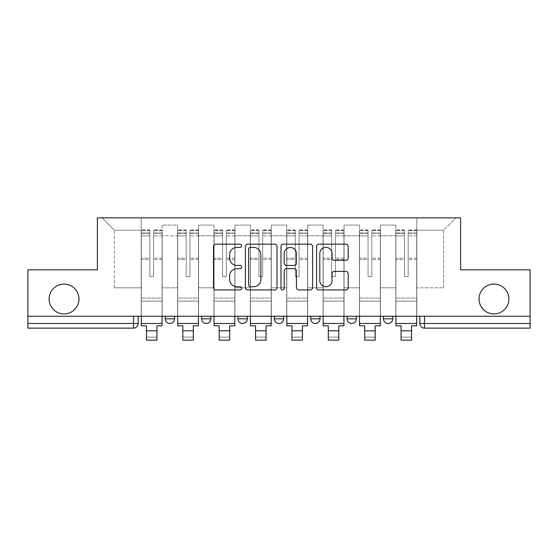 <?xml version="1.0" encoding="UTF-8"?>
<svg xmlns="http://www.w3.org/2000/svg" width="558" height="558" viewBox="0 0 558 558"><rect width="100%" height="100%" fill="white"/><g stroke="black" fill="none" stroke-linecap="round" stroke-linejoin="round"><path stroke-width="0.42" stroke-dasharray="2.79 2.09" d="M241.698 245.771A1.604 1.604 0 0 0 240.093 244.167L215.779 244.167A2.288 2.288 0 0 0 213.491 246.455L213.491 287.649A2.288 2.288 0 0 0 215.779 289.937L240.093 289.937A1.604 1.604 0 0 0 241.698 288.333A1.604 1.604 0 0 0 240.093 286.735L236.948 286.735A7.324 7.324 0 0 1 229.624 279.412L229.624 275.973A7.324 7.324 0 0 1 236.948 268.656L240.093 268.656A1.604 1.604 0 0 0 241.698 267.052A1.604 1.604 0 0 0 240.093 265.448L236.948 265.448A7.324 7.324 0 0 1 229.624 258.124L229.624 254.692A7.324 7.324 0 0 1 236.948 247.368L240.093 247.368A1.604 1.604 0 0 0 241.698 245.771M479.043 298.99A14.92 14.92 0 0 0 493.963 313.917A14.92 14.92 0 0 0 508.882 298.99A14.92 14.92 0 0 0 493.963 284.071A14.92 14.92 0 0 0 479.043 298.99M49.118 298.99A14.92 14.92 0 0 0 64.037 313.917A14.92 14.92 0 0 0 78.957 298.99A14.92 14.92 0 0 0 64.037 284.071A14.92 14.92 0 0 0 49.118 298.99M383.451 316.246L392.776 316.246L392.776 318.813A4.666 4.666 0 0 1 388.11 323.473A4.666 4.666 0 0 0 392.776 318.813L383.451 318.813L383.451 316.246L392.776 316.246M347.076 316.246L356.402 316.246L356.402 318.813L347.076 318.813L347.076 316.246L356.402 316.246M320.034 316.246L310.708 316.246L320.034 316.246L320.034 318.813A4.666 4.666 0 0 1 315.368 323.473A4.666 4.666 0 0 0 320.034 318.813L310.708 318.813M274.334 316.246L283.666 316.246L274.334 316.246M237.966 316.246L247.292 316.246L237.966 316.246M201.598 316.246L210.924 316.246L201.598 316.246M165.224 316.246L174.549 316.246L165.224 316.246M419.818 316.246L419.818 323.473A4.666 4.666 0 0 0 424.485 328.139L530.1 328.139L530.1 323.473L419.818 323.473A4.666 4.666 0 0 0 424.485 328.139L424.485 316.246L419.818 316.246L530.1 316.246L530.1 323.473M530.1 316.246L27.9 316.246L27.9 269.849L97.378 269.849L97.378 217.857L460.622 217.857L460.622 269.849L530.1 269.849L530.1 316.246L424.485 316.246M27.9 323.473L27.9 316.246L138.182 316.246L138.182 323.473L27.9 323.473L27.9 328.139L133.515 328.139A4.666 4.666 0 0 0 138.182 323.473M162.19 235.811L162.19 287.802L162.19 235.811L177.583 235.811L177.583 225.083L177.583 287.802L177.583 235.811L162.19 235.811M162.19 316.246L162.19 225.083L177.583 225.083L162.19 225.083L162.19 316.246L162.19 301.09L141.209 301.09L162.19 301.09L162.19 316.246L141.209 316.246L141.209 217.857L416.791 217.857L102.044 217.857L141.209 217.857L141.209 287.802L141.209 230.217L114.397 230.217L141.209 230.217L141.209 217.857L141.209 316.246L141.209 301.09L141.209 316.246L162.19 316.246M177.583 316.246L177.583 225.083L162.19 225.083L177.583 225.083L177.583 316.246L177.583 301.09L198.564 301.09L177.583 301.09L177.583 316.246L198.564 316.246L198.564 225.083L198.564 235.811L198.564 225.083L213.951 225.083L213.951 235.811L213.951 225.083L198.564 225.083L198.564 316.246L198.564 301.09L198.564 316.246L177.583 316.246M198.564 287.802L198.564 235.811L198.564 287.802L213.951 287.802L213.951 235.811L213.951 287.802L198.564 287.802M213.951 316.246L213.951 225.083L198.564 225.083L213.951 225.083L213.951 316.246L213.951 301.09L234.932 301.09L213.951 301.09L213.951 316.246L234.932 316.246L234.932 225.083L234.932 235.811L234.932 225.083L250.326 225.083L250.326 235.811L250.326 225.083L234.932 225.083L234.932 316.246L234.932 301.09L234.932 316.246L213.951 316.246M234.932 287.802L234.932 235.811L234.932 287.802L250.326 287.802L250.326 235.811L250.326 287.802L234.932 287.802M250.326 316.246L250.326 225.083L234.932 225.083L250.326 225.083L250.326 316.246L250.326 301.09L271.307 301.09L250.326 301.09L250.326 316.246L271.307 316.246L271.307 225.083L271.307 235.811L271.307 225.083L286.693 225.083L286.693 235.811L286.693 225.083L271.307 225.083L271.307 316.246L271.307 301.09L271.307 316.246L250.326 316.246M271.307 287.802L271.307 235.811L271.307 287.802L286.693 287.802L286.693 235.811L286.693 287.802L271.307 287.802M286.693 316.246L286.693 225.083L271.307 225.083L286.693 225.083L286.693 316.246L286.693 301.09L307.674 301.09L286.693 301.09L286.693 316.246L307.674 316.246L307.674 225.083L307.674 235.811L307.674 225.083L323.068 225.083L323.068 235.811L323.068 225.083L307.674 225.083L307.674 316.246L307.674 301.09L307.674 316.246L286.693 316.246M307.674 287.802L307.674 235.811L307.674 287.802L323.068 287.802L323.068 235.811L323.068 287.802L307.674 287.802M323.068 316.246L323.068 225.083L307.674 225.083L323.068 225.083L323.068 316.246L323.068 301.09L344.049 301.09L323.068 301.09L323.068 316.246L344.049 316.246L344.049 225.083L344.049 235.811L344.049 225.083L359.436 225.083L359.436 235.811L359.436 225.083L344.049 225.083L344.049 316.246L344.049 301.09L344.049 316.246L323.068 316.246M344.049 287.802L344.049 235.811L344.049 287.802L359.436 287.802L359.436 235.811L359.436 287.802L344.049 287.802M359.436 316.246L359.436 225.083L344.049 225.083L359.436 225.083L359.436 316.246L359.436 301.09L380.416 301.09L359.436 301.09L359.436 316.246L380.416 316.246L380.416 225.083L380.416 235.811L380.416 225.083L395.81 225.083L395.81 235.811L395.81 225.083L380.416 225.083L380.416 316.246L380.416 301.09L380.416 316.246L359.436 316.246M380.416 287.802L380.416 235.811L380.416 287.802L395.81 287.802L395.81 235.811L395.81 287.802L380.416 287.802M395.81 316.246L395.81 225.083L380.416 225.083L395.81 225.083L395.81 316.246L395.81 301.09L416.791 301.09L395.81 301.09L395.81 316.246L416.791 316.246L416.791 217.857L455.956 217.857L416.791 217.857L416.791 230.217L443.603 230.217L416.791 230.217L416.791 287.802L416.791 217.857L416.791 316.246L395.81 316.246L416.791 316.246L416.791 301.09L416.791 316.246L395.81 316.246M162.19 287.802L177.583 287.802L162.19 287.802M114.397 287.802L114.397 230.217L114.397 287.802L141.209 287.802L114.397 287.802M443.603 287.802L443.603 230.217L455.956 217.857L443.603 230.217L443.603 287.802L416.791 287.802L443.603 287.802M27.9 316.246L138.182 316.246M247.292 318.813L237.966 318.813A4.666 4.666 0 0 0 242.632 323.473M283.666 318.813L274.334 318.813A4.666 4.666 0 0 0 279 323.473M102.044 217.857L114.397 230.217L102.044 217.857M276.998 287.649L276.998 246.455A2.288 2.288 0 0 0 274.71 244.167L247.703 244.167A2.288 2.288 0 0 0 245.415 246.455L245.415 287.649A2.288 2.288 0 0 0 247.703 289.937L274.71 289.937A2.288 2.288 0 0 0 276.998 287.649M250.221 247.368A1.604 1.604 0 0 0 248.617 248.973L248.617 285.131A1.604 1.604 0 0 0 250.221 286.735L253.541 286.735A7.324 7.324 0 0 0 260.865 279.412L260.865 254.692A7.324 7.324 0 0 0 253.541 247.368L250.221 247.368M283.29 244.167L310.297 244.167A2.288 2.288 0 0 1 312.585 246.455L312.585 287.649A2.288 2.288 0 0 1 310.297 289.937L298.739 289.937A2.288 2.288 0 0 1 296.451 287.649L296.451 270.944A2.288 2.288 0 0 0 294.164 268.656L286.498 268.656A2.288 2.288 0 0 0 284.203 270.944L284.203 288.333A1.604 1.604 0 0 1 282.606 289.937A1.604 1.604 0 0 1 281.002 288.333L281.002 246.455A2.288 2.288 0 0 1 283.29 244.167M296.451 253.604A6.124 6.124 0 0 0 290.327 247.487A6.124 6.124 0 0 0 284.203 253.604L284.203 263.16A2.288 2.288 0 0 0 286.498 265.448L294.164 265.448A2.288 2.288 0 0 0 296.451 263.16L296.451 253.604M334.326 260.3L345.883 260.3A2.288 2.288 0 0 0 348.171 258.012L348.171 246.455A2.288 2.288 0 0 0 345.883 244.167L318.876 244.167A2.288 2.288 0 0 0 316.588 246.455L316.588 287.649A2.288 2.288 0 0 0 318.876 289.937L345.883 289.937A2.288 2.288 0 0 0 348.171 287.649L348.171 273.685A2.288 2.288 0 0 0 345.883 271.397L334.326 271.397A2.288 2.288 0 0 0 332.038 273.685L332.038 280.611A6.124 6.124 0 0 1 325.914 286.735A6.124 6.124 0 0 1 319.79 280.611L319.79 253.492A6.124 6.124 0 0 1 325.914 247.368A6.124 6.124 0 0 1 332.038 253.492L332.038 258.012A2.288 2.288 0 0 0 334.326 260.3M162.078 316.246L162.078 233.014L153.569 233.335L153.569 246.999L153.569 229.98L153.569 276.608L149.837 276.608L149.837 233.014L149.837 258.152L141.327 258.152L141.327 230.391L141.327 301.09L141.327 258.152L149.837 258.152L149.837 229.98L149.837 259.47L141.327 259.47L141.327 298.063L141.327 259.47L149.837 259.47L149.837 229.98L149.837 276.608L153.569 276.608L153.569 233.014L162.078 233.335L162.078 246.999L162.078 229.98L162.078 325.802L156.944 325.802L156.944 337.109L146.454 337.109L146.454 340.143L156.944 340.143L156.944 337.109L146.454 337.109L146.454 330.817L156.944 330.817M162.078 259.47L153.569 259.47L153.569 276.608L153.569 259.47L162.078 259.47L162.078 298.063L141.327 298.063L162.078 298.063L162.078 259.47M141.327 233.209L141.327 235.867L141.327 233.014L149.837 233.209L141.327 233.209M141.327 316.246L141.327 229.98L141.327 325.802L146.454 325.802L146.454 330.817M149.837 259.47L149.837 276.608L149.837 259.47M153.569 276.608L149.837 276.608L149.837 235.867L141.327 235.867L141.327 323.473L141.327 235.867L149.837 235.867L141.327 235.867L149.837 235.867L149.837 276.608L153.569 276.608L153.569 235.867L153.569 276.608L149.837 276.608L153.569 276.608L153.569 258.152L153.569 276.608L149.837 276.608L149.837 258.152L149.837 276.608L153.569 276.608M162.078 323.473L162.078 235.867L162.078 323.473L141.327 323.473M162.078 258.152L153.569 258.152L162.078 258.152L162.078 301.09L141.327 301.09L162.078 301.09L162.078 258.152M198.446 316.246L198.446 233.014L189.936 233.335L189.936 246.999L189.936 229.98L189.936 276.608L186.205 276.608L186.205 233.014L186.205 258.152L177.695 258.152L177.695 230.391L177.695 301.09L177.695 258.152L186.205 258.152L186.205 229.98L186.205 259.47L177.695 259.47L177.695 298.063L177.695 259.47L186.205 259.47L186.205 229.98L186.205 276.608L189.936 276.608L189.936 233.014L198.446 233.335L198.446 246.999L198.446 229.98L198.446 325.802L193.319 325.802L193.319 337.109L182.829 337.109L182.829 340.143L193.319 340.143L193.319 337.109L182.829 337.109L182.829 330.817L193.319 330.817M198.446 259.47L189.936 259.47L189.936 276.608L189.936 259.47L198.446 259.47L198.446 298.063L177.695 298.063L198.446 298.063L198.446 259.47M177.695 233.209L177.695 235.867L177.695 233.014L186.205 233.209L177.695 233.209M177.695 316.246L177.695 229.98L177.695 325.802L182.829 325.802L182.829 330.817M186.205 259.47L186.205 276.608L186.205 259.47M189.936 276.608L186.205 276.608L186.205 235.867L177.695 235.867L177.695 323.473L177.695 235.867L186.205 235.867L177.695 235.867L186.205 235.867L186.205 276.608L189.936 276.608L189.936 235.867L189.936 276.608L186.205 276.608L189.936 276.608L189.936 258.152L189.936 276.608L186.205 276.608L186.205 258.152L186.205 276.608L189.936 276.608M198.446 323.473L198.446 235.867L198.446 323.473L177.695 323.473M198.446 258.152L189.936 258.152L198.446 258.152L198.446 301.09L177.695 301.09L198.446 301.09L198.446 258.152M234.82 316.246L234.82 233.014L226.311 233.335L226.311 246.999L226.311 229.98L226.311 276.608L222.579 276.608L222.579 233.014L222.579 258.152L214.07 258.152L214.07 230.391L214.07 301.09L214.07 258.152L222.579 258.152L222.579 229.98L222.579 259.47L214.07 259.47L214.07 298.063L214.07 259.47L222.579 259.47L222.579 229.98L222.579 276.608L226.311 276.608L226.311 233.014L234.82 233.335L234.82 246.999L234.82 229.98L234.82 325.802L229.687 325.802L229.687 337.109L219.196 337.109L219.196 340.143L229.687 340.143L229.687 337.109L219.196 337.109L219.196 330.817L229.687 330.817M234.82 259.47L226.311 259.47L226.311 276.608L226.311 259.47L234.82 259.47L234.82 298.063L214.07 298.063L234.82 298.063L234.82 259.47M214.07 233.209L214.07 235.867L214.07 233.014L222.579 233.209L214.07 233.209M214.07 316.246L214.07 229.98L214.07 325.802L219.196 325.802L219.196 330.817M222.579 259.47L222.579 276.608L222.579 259.47M226.311 276.608L222.579 276.608L222.579 235.867L214.07 235.867L214.07 323.473L214.07 235.867L222.579 235.867L214.07 235.867L222.579 235.867L222.579 276.608L226.311 276.608L226.311 235.867L226.311 276.608L222.579 276.608L226.311 276.608L226.311 258.152L226.311 276.608L222.579 276.608L222.579 258.152L222.579 276.608L226.311 276.608M234.82 323.473L234.82 235.867L234.82 323.473L214.07 323.473M234.82 258.152L226.311 258.152L234.82 258.152L234.82 301.09L214.07 301.09L234.82 301.09L234.82 258.152M271.188 316.246L271.188 233.014L262.679 233.335L262.679 246.999L262.679 229.98L262.679 276.608L258.947 276.608L258.947 233.014L258.947 258.152L250.437 258.152L250.437 230.391L250.437 301.09L250.437 258.152L258.947 258.152L258.947 229.98L258.947 259.47L250.437 259.47L250.437 298.063L250.437 259.47L258.947 259.47L258.947 229.98L258.947 276.608L262.679 276.608L262.679 233.014L271.188 233.335L271.188 246.999L271.188 229.98L271.188 325.802L266.061 325.802L266.061 337.109L255.571 337.109L255.571 340.143L266.061 340.143L266.061 337.109L255.571 337.109L255.571 330.817L266.061 330.817M271.188 259.47L262.679 259.47L262.679 276.608L262.679 259.47L271.188 259.47L271.188 298.063L250.437 298.063L271.188 298.063L271.188 259.47M250.437 233.209L250.437 235.867L250.437 233.014L258.947 233.209L250.437 233.209M250.437 316.246L250.437 229.98L250.437 325.802L255.571 325.802L255.571 330.817M258.947 259.47L258.947 276.608L258.947 259.47M262.679 276.608L258.947 276.608L258.947 235.867L250.437 235.867L250.437 323.473L250.437 235.867L258.947 235.867L250.437 235.867L258.947 235.867L258.947 276.608L262.679 276.608L262.679 235.867L262.679 276.608L258.947 276.608L262.679 276.608L262.679 258.152L262.679 276.608L258.947 276.608L258.947 258.152L258.947 276.608L262.679 276.608M271.188 323.473L271.188 235.867L271.188 323.473L250.437 323.473M271.188 258.152L262.679 258.152L271.188 258.152L271.188 301.09L250.437 301.09L271.188 301.09L271.188 258.152M307.563 316.246L307.563 233.014L299.053 233.335L299.053 246.999L299.053 229.98L299.053 276.608L295.322 276.608L295.322 233.014L295.322 258.152L286.812 258.152L286.812 230.391L286.812 301.09L286.812 258.152L295.322 258.152L295.322 229.98L295.322 259.47L286.812 259.47L286.812 298.063L286.812 259.47L295.322 259.47L295.322 229.98L295.322 276.608L299.053 276.608L299.053 233.014L307.563 233.335L307.563 246.999L307.563 229.98L307.563 325.802L302.429 325.802L302.429 337.109L291.939 337.109L291.939 340.143L302.429 340.143L302.429 337.109L291.939 337.109L291.939 330.817L302.429 330.817M307.563 259.47L299.053 259.47L299.053 276.608L299.053 259.47L307.563 259.47L307.563 298.063L286.812 298.063L307.563 298.063L307.563 259.47M286.812 233.209L286.812 235.867L286.812 233.014L295.322 233.209L286.812 233.209M286.812 316.246L286.812 229.98L286.812 325.802L291.939 325.802L291.939 330.817M295.322 259.47L295.322 276.608L295.322 259.47M299.053 276.608L295.322 276.608L295.322 235.867L286.812 235.867L286.812 323.473L286.812 235.867L295.322 235.867L286.812 235.867L295.322 235.867L295.322 276.608L299.053 276.608L299.053 235.867L299.053 276.608L295.322 276.608L299.053 276.608L299.053 258.152L299.053 276.608L295.322 276.608L295.322 258.152L295.322 276.608L299.053 276.608M307.563 323.473L307.563 235.867L307.563 323.473L286.812 323.473M307.563 258.152L299.053 258.152L307.563 258.152L307.563 301.09L286.812 301.09L307.563 301.09L307.563 258.152M343.93 316.246L343.93 233.014L335.421 233.335L335.421 246.999L335.421 229.98L335.421 276.608L331.689 276.608L331.689 233.014L331.689 258.152L323.18 258.152L323.18 230.391L323.18 301.09L323.18 258.152L331.689 258.152L331.689 229.98L331.689 259.47L323.18 259.47L323.18 298.063L323.18 259.47L331.689 259.47L331.689 229.98L331.689 276.608L335.421 276.608L335.421 233.014L343.93 233.335L343.93 246.999L343.93 229.98L343.93 325.802L338.804 325.802L338.804 337.109L328.313 337.109L328.313 340.143L338.804 340.143L338.804 337.109L328.313 337.109L328.313 330.817L338.804 330.817M343.93 259.47L335.421 259.47L335.421 276.608L335.421 259.47L343.93 259.47L343.93 298.063L323.18 298.063L343.93 298.063L343.93 259.47M323.18 233.209L323.18 235.867L323.18 233.014L331.689 233.209L323.18 233.209M323.18 316.246L323.18 229.98L323.18 325.802L328.313 325.802L328.313 330.817M331.689 259.47L331.689 276.608L331.689 259.47M335.421 276.608L331.689 276.608L331.689 235.867L323.18 235.867L323.18 323.473L323.18 235.867L331.689 235.867L323.18 235.867L331.689 235.867L331.689 276.608L335.421 276.608L335.421 235.867L335.421 276.608L331.689 276.608L335.421 276.608L335.421 258.152L335.421 276.608L331.689 276.608L331.689 258.152L331.689 276.608L335.421 276.608M343.93 323.473L343.93 235.867L343.93 323.473L323.18 323.473M343.93 258.152L335.421 258.152L343.93 258.152L343.93 301.09L323.18 301.09L343.93 301.09L343.93 258.152M380.305 316.246L380.305 233.014L371.795 233.335L371.795 246.999L371.795 229.98L371.795 276.608L368.064 276.608L368.064 233.014L368.064 258.152L359.554 258.152L359.554 230.391L359.554 301.09L359.554 258.152L368.064 258.152L368.064 229.98L368.064 259.47L359.554 259.47L359.554 298.063L359.554 259.47L368.064 259.47L368.064 229.98L368.064 276.608L371.795 276.608L371.795 233.014L380.305 233.335L380.305 246.999L380.305 229.98L380.305 325.802L375.171 325.802L375.171 337.109L364.681 337.109L364.681 340.143L375.171 340.143L375.171 337.109L364.681 337.109L364.681 330.817L375.171 330.817M380.305 259.47L371.795 259.47L371.795 276.608L371.795 259.47L380.305 259.47L380.305 298.063L359.554 298.063L380.305 298.063L380.305 259.47M359.554 233.209L359.554 235.867L359.554 233.014L368.064 233.209L359.554 233.209M359.554 316.246L359.554 229.98L359.554 325.802L364.681 325.802L364.681 330.817M368.064 259.47L368.064 276.608L368.064 259.47M371.795 276.608L368.064 276.608L368.064 235.867L359.554 235.867L359.554 323.473L359.554 235.867L368.064 235.867L359.554 235.867L368.064 235.867L368.064 276.608L371.795 276.608L371.795 235.867L371.795 276.608L368.064 276.608L371.795 276.608L371.795 258.152L371.795 276.608L368.064 276.608L368.064 258.152L368.064 276.608L371.795 276.608M380.305 323.473L380.305 235.867L380.305 323.473L359.554 323.473M380.305 258.152L371.795 258.152L380.305 258.152L380.305 301.09L359.554 301.09L380.305 301.09L380.305 258.152M416.673 316.246L416.673 233.014L408.163 233.335L408.163 246.999L408.163 229.98L408.163 276.608L404.431 276.608L404.431 233.014L404.431 258.152L395.922 258.152L395.922 230.391L395.922 301.09L395.922 258.152L404.431 258.152L404.431 229.98L404.431 259.47L395.922 259.47L395.922 298.063L395.922 259.47L404.431 259.47L404.431 229.98L404.431 276.608L408.163 276.608L408.163 233.014L416.673 233.335L416.673 246.999L416.673 229.98L416.673 325.802L411.546 325.802L411.546 337.109L401.056 337.109L401.056 340.143L411.546 340.143L411.546 337.109L401.056 337.109L401.056 330.817L411.546 330.817M416.673 259.47L408.163 259.47L408.163 276.608L408.163 259.47L416.673 259.47L416.673 298.063L395.922 298.063L416.673 298.063L416.673 259.47M395.922 233.209L395.922 235.867L395.922 233.014L404.431 233.209L395.922 233.209M395.922 316.246L395.922 229.98L395.922 325.802L401.056 325.802L401.056 330.817M404.431 259.47L404.431 276.608L404.431 259.47M408.163 276.608L404.431 276.608L404.431 235.867L395.922 235.867L395.922 323.473L395.922 235.867L404.431 235.867L395.922 235.867L404.431 235.867L404.431 276.608L408.163 276.608L408.163 235.867L408.163 276.608L404.431 276.608L408.163 276.608L408.163 258.152L408.163 276.608L404.431 276.608L404.431 258.152L404.431 276.608L408.163 276.608M416.673 323.473L416.673 235.867L416.673 323.473L395.922 323.473M416.673 258.152L408.163 258.152L416.673 258.152L416.673 301.09L395.922 301.09L416.673 301.09L416.673 258.152M210.924 318.813L201.598 318.813M174.549 318.813L165.224 318.813M395.81 235.811L380.416 235.811L395.81 235.811M359.436 235.811L344.049 235.811L359.436 235.811M323.068 235.811L307.674 235.811L323.068 235.811M286.693 235.811L271.307 235.811L286.693 235.811M250.326 235.811L234.932 235.811L250.326 235.811M213.951 235.811L198.564 235.811L213.951 235.811M133.515 316.246L133.515 328.139M149.837 233.335L141.327 233.335L149.837 233.335M162.078 230.391L153.569 230.391L162.078 230.391M162.078 235.867L153.569 235.867L162.078 235.867M149.837 230.391L141.327 230.391L149.837 230.391M149.837 230.51L141.327 230.51L149.837 230.51M162.078 230.51L153.569 230.51L162.078 230.51M162.078 233.209L153.569 233.209L162.078 233.209M186.205 233.335L177.695 233.335L186.205 233.335M198.446 230.391L189.936 230.391L198.446 230.391M198.446 235.867L189.936 235.867L198.446 235.867M186.205 230.391L177.695 230.391L186.205 230.391M186.205 230.51L177.695 230.51L186.205 230.51M198.446 230.51L189.936 230.51L198.446 230.51M198.446 233.209L189.936 233.209L198.446 233.209M222.579 233.335L214.07 233.335L222.579 233.335M234.82 230.391L226.311 230.391L234.82 230.391M234.82 235.867L226.311 235.867L234.82 235.867M222.579 230.391L214.07 230.391L222.579 230.391M222.579 230.51L214.07 230.51L222.579 230.51M234.82 230.51L226.311 230.51L234.82 230.51M234.82 233.209L226.311 233.209L234.82 233.209M258.947 233.335L250.437 233.335L258.947 233.335M271.188 230.391L262.679 230.391L271.188 230.391M271.188 235.867L262.679 235.867L271.188 235.867M258.947 230.391L250.437 230.391L258.947 230.391M258.947 230.51L250.437 230.51L258.947 230.51M271.188 230.51L262.679 230.51L271.188 230.51M271.188 233.209L262.679 233.209L271.188 233.209M295.322 233.335L286.812 233.335L295.322 233.335M307.563 230.391L299.053 230.391L307.563 230.391M307.563 235.867L299.053 235.867L307.563 235.867M295.322 230.391L286.812 230.391L295.322 230.391M295.322 230.51L286.812 230.51L295.322 230.51M307.563 230.51L299.053 230.51L307.563 230.51M307.563 233.209L299.053 233.209L307.563 233.209M331.689 233.335L323.18 233.335L331.689 233.335M343.93 230.391L335.421 230.391L343.93 230.391M343.93 235.867L335.421 235.867L343.93 235.867M331.689 230.391L323.18 230.391L331.689 230.391M331.689 230.51L323.18 230.51L331.689 230.51M343.93 230.51L335.421 230.51L343.93 230.51M343.93 233.209L335.421 233.209L343.93 233.209M368.064 233.335L359.554 233.335L368.064 233.335M380.305 230.391L371.795 230.391L380.305 230.391M380.305 235.867L371.795 235.867L380.305 235.867M368.064 230.391L359.554 230.391L368.064 230.391M368.064 230.51L359.554 230.51L368.064 230.51M380.305 230.51L371.795 230.51L380.305 230.51M380.305 233.209L371.795 233.209L380.305 233.209M404.431 233.335L395.922 233.335L404.431 233.335M416.673 230.391L408.163 230.391L416.673 230.391M416.673 235.867L408.163 235.867L416.673 235.867M404.431 230.391L395.922 230.391L404.431 230.391M404.431 230.51L395.922 230.51L404.431 230.51M416.673 230.51L408.163 230.51L416.673 230.51M416.673 233.209L408.163 233.209L416.673 233.209M162.078 229.98L153.569 229.98L162.078 229.98M149.837 233.014L141.327 233.014L149.837 233.014M149.837 229.98L141.327 229.98L149.837 229.98M162.078 233.014L153.569 233.014L162.078 233.014M198.446 229.98L189.936 229.98L198.446 229.98M186.205 233.014L177.695 233.014L186.205 233.014M186.205 229.98L177.695 229.98L186.205 229.98M198.446 233.014L189.936 233.014L198.446 233.014M234.82 229.98L226.311 229.98L234.82 229.98M222.579 233.014L214.07 233.014L222.579 233.014M222.579 229.98L214.07 229.98L222.579 229.98M234.82 233.014L226.311 233.014L234.82 233.014M271.188 229.98L262.679 229.98L271.188 229.98M258.947 233.014L250.437 233.014L258.947 233.014M258.947 229.98L250.437 229.98L258.947 229.98M271.188 233.014L262.679 233.014L271.188 233.014M307.563 229.98L299.053 229.98L307.563 229.98M295.322 233.014L286.812 233.014L295.322 233.014M295.322 229.98L286.812 229.98L295.322 229.98M307.563 233.014L299.053 233.014L307.563 233.014M343.93 229.98L335.421 229.98L343.93 229.98M331.689 233.014L323.18 233.014L331.689 233.014M331.689 229.98L323.18 229.98L331.689 229.98M343.93 233.014L335.421 233.014L343.93 233.014M380.305 229.98L371.795 229.98L380.305 229.98M368.064 233.014L359.554 233.014L368.064 233.014M368.064 229.98L359.554 229.98L368.064 229.98M380.305 233.014L371.795 233.014L380.305 233.014M416.673 229.98L408.163 229.98L416.673 229.98M404.431 233.014L395.922 233.014L404.431 233.014M404.431 229.98L395.922 229.98L404.431 229.98M416.673 233.014L408.163 233.014L416.673 233.014"/><path stroke-width="0.84" d="M241.698 245.771A1.604 1.604 0 0 0 240.093 244.167L215.779 244.167A2.288 2.288 0 0 0 213.491 246.455L213.491 287.649A2.288 2.288 0 0 0 215.779 289.937L240.093 289.937A1.604 1.604 0 0 0 241.698 288.333A1.604 1.604 0 0 0 240.093 286.735L236.948 286.735A7.324 7.324 0 0 1 229.624 279.412L229.624 275.973A7.324 7.324 0 0 1 236.948 268.656L240.093 268.656A1.604 1.604 0 0 0 241.698 267.052A1.604 1.604 0 0 0 240.093 265.448L236.948 265.448A7.324 7.324 0 0 1 229.624 258.124L229.624 254.692A7.324 7.324 0 0 1 236.948 247.368L240.093 247.368A1.604 1.604 0 0 0 241.698 245.771M479.043 298.99A14.92 14.92 0 0 0 493.963 313.917A14.92 14.92 0 0 0 508.882 298.99A14.92 14.92 0 0 0 493.963 284.071A14.92 14.92 0 0 0 479.043 298.99M49.118 298.99A14.92 14.92 0 0 0 64.037 313.917A14.92 14.92 0 0 0 78.957 298.99A14.92 14.92 0 0 0 64.037 284.071A14.92 14.92 0 0 0 49.118 298.99M310.708 318.813L310.708 316.246L310.708 318.813A4.666 4.666 0 0 0 315.368 323.473A4.666 4.666 0 0 1 310.708 318.813L320.034 318.813A4.666 4.666 0 0 1 315.368 323.473M274.334 316.246L274.334 318.813L283.666 318.813A4.666 4.666 0 0 1 279 323.473A4.666 4.666 0 0 1 274.334 318.813L274.334 316.246M237.966 316.246L237.966 318.813L247.292 318.813A4.666 4.666 0 0 1 242.632 323.473A4.666 4.666 0 0 1 237.966 318.813L237.966 316.246M201.598 318.813L201.598 316.246L201.598 318.813A4.666 4.666 0 0 0 206.258 323.473A4.666 4.666 0 0 1 201.598 318.813L210.924 318.813A4.666 4.666 0 0 1 206.258 323.473A4.666 4.666 0 0 0 210.924 318.813A4.666 4.666 0 0 1 206.258 323.473M165.224 318.813L165.224 316.246L165.224 318.813A4.666 4.666 0 0 0 169.89 323.473A4.666 4.666 0 0 1 165.224 318.813L174.549 318.813A4.666 4.666 0 0 1 169.89 323.473A4.666 4.666 0 0 0 174.549 318.813A4.666 4.666 0 0 1 169.89 323.473M345.883 260.3A2.288 2.288 0 0 0 348.171 258.012L348.171 246.455A2.288 2.288 0 0 0 345.883 244.167L318.876 244.167A2.288 2.288 0 0 0 316.588 246.455L316.588 287.649A2.288 2.288 0 0 0 318.876 289.937L345.883 289.937A2.288 2.288 0 0 0 348.171 287.649L348.171 273.685A2.288 2.288 0 0 0 345.883 271.397L334.326 271.397A2.288 2.288 0 0 0 332.038 273.685L332.038 280.611A6.124 6.124 0 0 1 325.914 286.735A6.124 6.124 0 0 1 319.79 280.611L319.79 253.492A6.124 6.124 0 0 1 325.914 247.368A6.124 6.124 0 0 1 332.038 253.492L332.038 258.012A2.288 2.288 0 0 0 334.326 260.3L345.883 260.3M27.9 316.246L27.9 269.849L97.378 269.849L97.378 217.857L460.622 217.857L460.622 269.849L530.1 269.849L530.1 316.246L27.9 316.246L27.9 323.473L138.182 323.473L138.182 316.246M276.998 246.455A2.288 2.288 0 0 0 274.71 244.167L247.703 244.167A2.288 2.288 0 0 0 245.415 246.455L245.415 287.649A2.288 2.288 0 0 0 247.703 289.937L274.71 289.937A2.288 2.288 0 0 0 276.998 287.649L276.998 246.455M283.29 244.167L310.297 244.167A2.288 2.288 0 0 1 312.585 246.455L312.585 287.649A2.288 2.288 0 0 1 310.297 289.937L298.739 289.937A2.288 2.288 0 0 1 296.451 287.649L296.451 270.944A2.288 2.288 0 0 0 294.164 268.656L286.498 268.656A2.288 2.288 0 0 0 284.203 270.944L284.203 288.333A1.604 1.604 0 0 1 282.606 289.937A1.604 1.604 0 0 1 281.002 288.333L281.002 246.455A2.288 2.288 0 0 1 283.29 244.167M419.818 316.246L419.818 323.473L530.1 323.473L530.1 328.139L424.485 328.139A4.666 4.666 0 0 1 419.818 323.473M530.1 316.246L530.1 323.473M133.515 316.246L133.515 328.139A4.666 4.666 0 0 0 138.182 323.473A4.666 4.666 0 0 1 133.515 328.139L27.9 328.139L27.9 323.473M392.776 316.246L392.776 318.813A4.666 4.666 0 0 1 388.11 323.473A4.666 4.666 0 0 1 383.451 318.813A4.666 4.666 0 0 0 388.11 323.473M383.451 316.246L383.451 318.813L392.776 318.813M356.402 316.246L356.402 318.813A4.666 4.666 0 0 1 351.742 323.473A4.666 4.666 0 0 1 347.076 318.813A4.666 4.666 0 0 0 351.742 323.473A4.666 4.666 0 0 0 356.402 318.813A4.666 4.666 0 0 1 351.742 323.473M347.076 316.246L347.076 318.813L356.402 318.813M320.034 316.246L320.034 318.813M283.666 316.246L283.666 318.813A4.666 4.666 0 0 1 279 323.473A4.666 4.666 0 0 0 283.666 318.813L283.666 316.246M247.292 316.246L247.292 318.813A4.666 4.666 0 0 1 242.632 323.473A4.666 4.666 0 0 0 247.292 318.813L247.292 316.246M210.924 316.246L210.924 318.813L210.924 316.246M174.549 316.246L174.549 318.813L174.549 316.246M250.221 247.368A1.604 1.604 0 0 0 248.617 248.973L248.617 285.131A1.604 1.604 0 0 0 250.221 286.735L253.541 286.735A7.324 7.324 0 0 0 260.865 279.412L260.865 254.692A7.324 7.324 0 0 0 253.541 247.368L250.221 247.368M296.451 253.604A6.124 6.124 0 0 0 290.327 247.487A6.124 6.124 0 0 0 284.203 253.604L284.203 263.16A2.288 2.288 0 0 0 286.498 265.448L294.164 265.448A2.288 2.288 0 0 0 296.451 263.16L296.451 253.604M141.327 323.473L162.078 323.473L162.078 325.802L156.944 325.802L156.944 340.143L146.454 340.143L146.454 325.802L141.327 325.802L141.327 316.246M162.078 323.473L162.078 316.246M177.695 323.473L198.446 323.473L198.446 325.802L193.319 325.802L193.319 340.143L182.829 340.143L182.829 325.802L177.695 325.802L177.695 316.246M198.446 323.473L198.446 316.246M214.07 323.473L234.82 323.473L234.82 325.802L229.687 325.802L229.687 340.143L219.196 340.143L219.196 325.802L214.07 325.802L214.07 316.246M234.82 323.473L234.82 316.246M250.437 323.473L271.188 323.473L271.188 325.802L266.061 325.802L266.061 340.143L255.571 340.143L255.571 325.802L250.437 325.802L250.437 316.246M271.188 323.473L271.188 316.246M286.812 323.473L307.563 323.473L307.563 325.802L302.429 325.802L302.429 340.143L291.939 340.143L291.939 325.802L286.812 325.802L286.812 316.246M307.563 323.473L307.563 316.246M323.18 323.473L343.93 323.473L343.93 325.802L338.804 325.802L338.804 340.143L328.313 340.143L328.313 325.802L323.18 325.802L323.18 316.246M343.93 323.473L343.93 316.246M359.554 323.473L380.305 323.473L380.305 325.802L375.171 325.802L375.171 340.143L364.681 340.143L364.681 325.802L359.554 325.802L359.554 316.246M380.305 323.473L380.305 316.246M395.922 323.473L416.673 323.473L416.673 325.802L411.546 325.802L411.546 340.143L401.056 340.143L401.056 325.802L395.922 325.802L395.922 316.246M416.673 323.473L416.673 316.246M424.485 316.246L424.485 328.139M146.454 330.817L156.944 330.817M182.829 330.817L193.319 330.817M219.196 330.817L229.687 330.817M255.571 330.817L266.061 330.817M291.939 330.817L302.429 330.817M328.313 330.817L338.804 330.817M364.681 330.817L375.171 330.817M401.056 330.817L411.546 330.817"/></g></svg>
